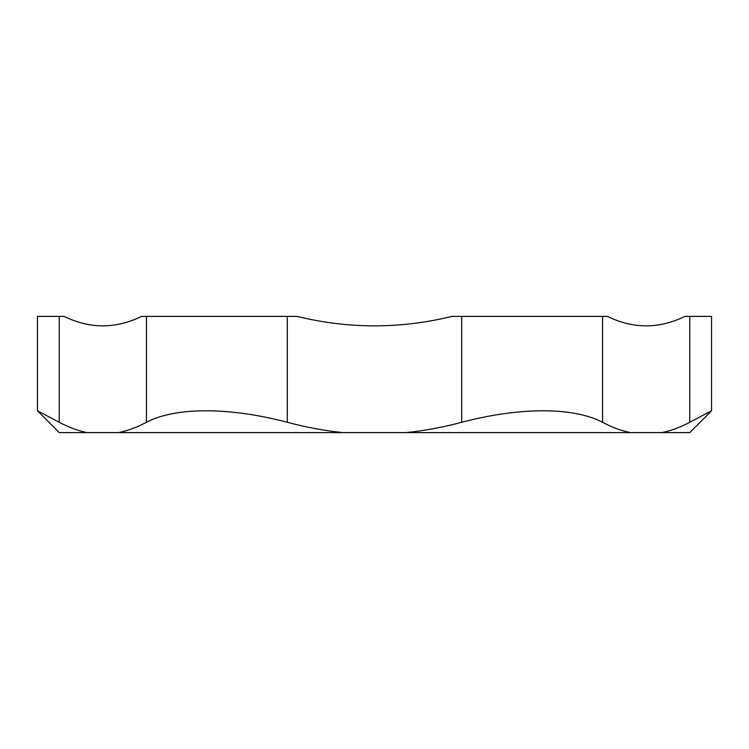 <?xml version="1.0" encoding="UTF-8"?>
<svg xmlns="http://www.w3.org/2000/svg" width="749" height="749" viewBox="0 0 749 749"><rect width="100%" height="100%" fill="white"/><g stroke="black" fill="none" stroke-linecap="round" stroke-linejoin="round"><path stroke-width="1.12" d="M630.424 432.594L405.958 432.594C424.28 430.759 442.865 427.323 461.702 422.267C490.82 414.656 517.924 410.827 543.025 410.798C567.967 410.827 587.815 414.656 602.561 422.267C611.98 427.323 621.267 430.759 630.424 432.594L661.891 432.594C671.048 430.759 680.345 427.323 689.763 422.267L711.55 410.798L711.55 316.406L689.763 316.406L689.763 422.267M343.042 432.594L118.576 432.594C127.733 430.759 137.02 427.323 146.439 422.267C161.185 414.656 181.033 410.827 205.975 410.798C231.076 410.827 258.18 414.656 287.298 422.267C306.135 427.323 324.72 430.759 343.042 432.594L405.958 432.594M87.109 432.594L59.237 432.594L37.45 410.798L59.237 422.267C68.655 427.323 77.952 430.759 87.109 432.594L118.576 432.594M711.55 410.798L689.763 432.594L661.891 432.594M602.561 422.267L602.561 316.406L461.702 316.406L461.702 422.267M287.298 422.267L287.298 316.406L146.439 316.406L146.439 422.267M59.237 422.267L59.237 316.406L37.45 316.406L37.45 410.798M602.561 316.406L607.43 316.406C633.251 328.998 659.073 328.998 684.895 316.406L689.763 316.406M461.702 316.406L451.965 316.406C400.322 328.998 348.678 328.998 297.035 316.406L287.298 316.406M146.439 316.406L141.57 316.406C115.749 328.998 89.927 328.998 64.105 316.406L59.237 316.406"/></g></svg>
